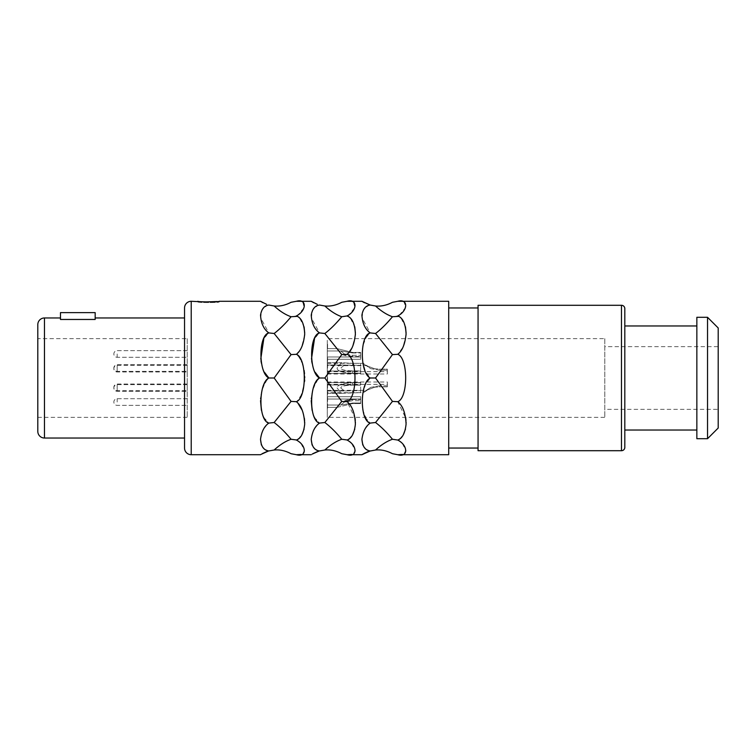 <?xml version="1.0" encoding="UTF-8"?>
<svg xmlns="http://www.w3.org/2000/svg" width="756" height="756" viewBox="0 0 756 756"><rect width="100%" height="100%" fill="white"/><g stroke="black" fill="none" stroke-linecap="round" stroke-linejoin="round"><path stroke-width="0.57" stroke-dasharray="3.78 2.83" d="M217.208 301.54L197.892 301.956C197.24 302.769 219.892 302.769 219.24 301.956C219.892 302.769 197.24 302.769 197.892 301.956L197.892 301.285M313.731 302.759L316.471 304.016M316.651 304.092L317.284 304.328M317.236 334.946L319.533 332.914L311.311 317.822L312.682 309.78L317.34 305.802M317.369 305.793L319.533 305.046L324.853 305.991C330.485 311.17 336.127 314.751 341.759 316.745L347.089 315.942M315.261 372.406L314.487 370.827M314.288 370.374L313.542 368.484M313.381 368.021L312.71 365.838M312.653 365.602L312.086 363.201M311.585 360.158L311.463 359.091M314.468 338.953L315.81 336.732M318.096 424.248L319.533 423.086L316.575 420.279M315.81 419.268L314.458 417.029M314.316 416.754L313.56 415.082M313.409 414.713L312.691 412.606M312.653 412.483L312.096 410.281M311.226 400.708L311.311 398.648M311.368 398.006L311.585 395.889M311.633 395.539L312.048 393.007M312.086 392.799L312.653 390.398M312.71 390.162L313.381 387.979M314.468 385.229L315.81 382.612M316.603 381.374L319.533 378L324.853 378L341.759 401.398L347.089 401.701L355.046 418.162M341.759 401.398L324.853 422.51C330.485 426.819 336.127 432.404 341.759 439.255C336.127 441.249 330.485 444.83 324.853 450.009L319.533 450.954L315.98 449.499M315.847 449.414L314.458 448.393M313.438 447.325L312.086 445M311.226 439.472L311.311 438.196M311.349 437.847L312.048 434.369M312.096 434.209L312.653 432.526M312.682 432.432L313.381 430.778M314.449 428.765L315.233 427.537M316.566 425.826L317.974 424.362M318.966 451.115L318.295 451.323M318.172 451.37L317.161 451.719M313.022 453.619L312.181 454.101M291.069 302.287C285.428 305.282 279.786 306.52 274.154 305.991C279.786 311.17 285.428 314.751 291.069 316.745C285.428 323.596 279.786 329.181 274.154 333.49L291.069 354.602L274.154 378L291.069 401.398L274.154 422.51C279.786 426.819 285.428 432.404 291.069 439.255L296.39 440.058L300.746 443.281M301.001 443.545L304.706 450.897L301.124 454.432M297.949 400.189L296.39 401.701L297.949 403.213M302.305 410.395L304.347 418.162M304.611 420.601L304.687 421.971M304.706 423.048L304.092 429.096M301.795 435.002L300.69 436.562M299.754 437.601L296.513 439.992M297.344 353.411L296.39 354.299L297.155 354.989M297.184 355.018L298.762 356.785M298.8 356.823L301.55 361.481M301.767 361.973L302.58 364.118M302.863 364.978L304.12 370.431M304.507 373.606L304.687 376.63M304.706 377.915L304.668 379.937M304.592 381.308L301.767 394.027M301.55 394.519L297.968 400.16M297.127 316.358L298.686 317.444M298.762 317.501L299.745 318.399M299.811 318.456L304.082 326.857M304.706 332.886L304.668 334.492M304.63 335.173L301.512 347.401M301.332 347.769L299.934 350.208M299.754 350.491L298.743 351.861M296.39 301.285L301.219 301.587M301.512 301.644L302.797 302.05M302.806 302.05L304.177 307.579L298.27 314.798M298.223 314.827L296.39 315.942L291.069 316.745M364.42 302.759L367.17 304.016M367.35 304.092L370.223 305.046L368.068 305.793M367.936 334.946L370.223 332.914L362.011 317.822L363.381 309.78L368.04 305.802M366.509 419.268L362.7 409.875L362.2 396.56L365.356 384.804L370.223 378L365.356 371.196L362.2 359.44L362.7 346.116L366.509 336.732M368.796 424.248L370.223 423.086L367.274 420.279M392.459 302.287C386.817 305.282 381.185 306.52 375.552 305.991C381.185 311.17 386.817 314.751 392.459 316.745C386.817 323.596 381.185 329.181 375.552 333.49L392.459 354.602L375.552 378L392.459 401.398L375.552 422.51C381.185 426.819 386.817 432.404 392.459 439.255C386.817 441.249 381.185 444.83 375.552 450.009L370.223 450.954L366.679 449.499M366.537 449.414L365.157 448.393M364.137 447.325L362.785 445M361.916 439.472L362.011 438.196M362.048 437.847L362.738 434.369M362.785 434.209L363.343 432.545M363.381 432.432L364.08 430.778M365.139 428.765L365.932 427.537M367.255 425.826L368.673 424.362M369.665 451.115L368.985 451.323M368.871 451.37L367.86 451.719M363.721 453.619L362.88 454.101M341.759 439.255L347.089 440.058L351.445 443.281M351.701 443.545L355.396 450.897L351.814 454.432M355.311 420.601L355.377 421.971M355.396 423.048L354.791 429.096M352.494 435.002L351.389 436.562M350.444 437.601L347.202 439.992M355.32 335.173L352.343 347.108L347.089 354.299C357.607 358.117 357.607 397.883 347.089 401.701M347.826 316.358L349.385 317.444M349.452 317.501L350.444 318.399M350.51 318.456L354.781 326.857M355.396 332.886L355.367 334.492M347.089 301.285L351.918 301.587M352.211 301.644L353.496 302.05M353.506 302.05L354.876 307.579L348.97 314.798M348.922 314.827L347.089 315.932M448.705 301.285L448.705 454.715M392.459 439.255L397.779 440.058L402.135 443.281M402.4 443.545L406.095 450.897L402.513 454.432M406.019 335.173L403.042 347.108L397.779 354.299C408.297 358.117 408.306 397.883 397.779 401.701L405.745 418.162M406 420.601L406.076 421.971M406.095 423.048L405.49 429.096M403.194 435.002L402.088 436.562M401.143 437.601L397.902 439.992M398.525 316.358L400.085 317.444M400.151 317.501L401.143 318.399M401.2 318.456L405.481 326.857M406.095 332.886L406.057 334.492M397.779 301.285L402.617 301.587M402.91 301.644L404.195 302.05L405.575 307.579L399.659 314.798M399.622 314.827L397.779 315.942L392.459 316.745M263.031 302.759L265.781 304.016M265.951 304.092L266.594 304.328M266.547 334.946L268.834 332.914L260.612 317.822L261.982 309.771L266.641 305.802M266.67 305.793L268.834 305.046L274.154 305.991M264.562 372.406L263.787 370.827M263.589 370.374L262.852 368.484M262.682 368.021L262.011 365.838M261.954 365.602L261.396 363.201M260.896 360.158L260.763 359.091M263.768 338.953L265.11 336.732M267.397 424.248L268.834 423.086L265.876 420.279M265.11 419.268L263.759 417.029M263.627 416.754L262.861 415.082M262.71 414.713L261.992 412.606M261.954 412.483L261.396 410.281M260.527 400.708L260.622 398.648M260.669 398.006L260.886 395.889M260.933 395.539L261.349 393.007M261.396 392.799L261.954 390.398M262.011 390.162L262.682 387.979M263.768 385.229L265.12 382.612M265.904 381.374L268.834 378L274.154 378M291.069 439.255C285.428 441.249 279.786 444.83 274.154 450.009L268.834 450.954L265.28 449.499M265.148 449.414L263.768 448.393M262.738 447.325L261.387 445M260.527 439.472L260.612 438.196M260.65 437.847L261.349 434.369M261.396 434.209L261.954 432.526M261.992 432.432L262.691 430.778M263.75 428.765L264.543 427.537M265.866 425.826L267.274 424.362M268.267 451.115L267.596 451.323M267.473 451.37L266.462 451.719M262.323 453.619L261.481 454.101M341.759 302.287C336.127 305.282 330.485 306.52 324.853 305.991M324.853 450.009C330.485 449.48 336.127 450.718 341.759 453.713M341.759 316.745C336.127 323.596 330.485 329.181 324.853 333.49L341.759 354.602L347.089 354.299M341.759 354.602L324.853 378M319.533 332.914L324.853 333.49M319.533 423.086L324.853 422.51M274.154 450.009C279.786 449.48 285.428 450.718 291.069 453.713M291.069 401.398L296.39 401.701M291.069 354.602L296.39 354.299M268.834 332.914L274.154 333.49M268.834 423.086L274.154 422.51M375.552 305.991L370.223 305.046M375.552 450.009C381.185 449.48 386.817 450.718 392.459 453.713M392.459 401.398L397.779 401.701M392.459 354.602L397.779 354.299M370.223 332.914L375.552 333.49M370.223 378L375.552 378M370.223 423.086L375.552 422.51M448.705 307.957L448.705 448.043L448.705 307.957M478.057 307.957L478.057 448.043L478.057 307.957M478.057 305.292L478.057 450.708M624.815 308.628L624.815 447.372M624.815 325.968L624.815 430.032L624.815 325.968M696.852 325.968L696.852 430.032L696.852 325.968M696.852 317.293L696.852 438.707M707.531 317.293L707.531 438.707M718.2 327.972L718.2 428.028M718.2 346.645L718.2 409.355L718.2 346.645L604.8 346.645L604.8 409.355L718.2 409.355M604.8 346.645L604.8 409.355M604.8 338.641L604.8 417.359L604.8 338.641L327.301 338.641L327.301 417.359L604.8 417.359M187.223 338.641L187.223 417.359L187.223 338.641L37.8 338.641M37.8 417.359L187.223 417.359M327.301 417.359L327.301 338.641M327.301 368.04L327.301 373.379L327.301 368.04M327.301 353.969L327.301 348.629L327.301 353.969M327.301 387.96L327.301 382.621L327.301 387.96M327.301 402.031L327.301 407.371L327.301 402.031M327.301 344.736L327.301 357.664M327.575 344.292L327.575 348.544M327.301 345.029L327.301 413.683L327.301 345.029M327.301 387.337L327.301 390.342L327.301 387.337M360.659 355.273L360.659 352.438L360.659 356.964L360.659 355.273L352.655 355.273L344.452 353.969L352.655 355.273L360.659 355.273L360.659 359.298L360.659 355.273M360.659 370.875L360.659 363.352L360.659 373.379L360.659 368.04L360.659 373.379L360.659 370.875L352.655 370.875C345.038 370.686 341.079 369.741 340.758 368.04C341.079 369.741 345.038 370.686 352.655 370.875L360.659 370.875M360.659 390.654L360.659 382.621L360.659 392.647L360.659 387.96L360.659 392.647L360.659 390.654L344.452 390.956L360.659 390.654M360.659 403.024L360.659 396.702L360.659 403.562L360.659 402.031L360.659 403.562L360.659 403.024L352.655 403.024L340.758 405.036L352.655 403.024L360.659 403.024M352.655 352.976L340.758 350.964L344.452 353.969L340.758 350.964L352.655 352.976L360.659 352.976L352.655 352.976L352.655 352.438L337.1 348.629L352.655 352.438L360.659 352.438L352.655 352.438L352.655 352.976M344.452 402.031L340.758 405.036L344.452 402.031L352.655 400.727L344.452 402.031M352.655 403.562L337.1 407.371L341.438 402.031C344.188 400.415 347.921 399.574 352.655 399.499L341.438 402.031L337.1 407.371L352.655 403.562L360.659 403.562L352.655 403.562L352.655 403.024L352.655 403.562M340.758 387.96L344.452 390.956L340.758 387.96C341.079 386.259 345.038 385.314 352.655 385.125C345.038 385.314 341.079 386.259 340.758 387.96M352.655 392.647L341.438 393.29L337.1 387.96C337.138 384.917 342.317 383.216 352.655 382.838C342.317 383.235 337.129 384.936 337.1 387.96L341.438 393.29L360.659 392.647L352.655 392.647L352.655 390.654L352.655 392.647M352.655 373.162C342.317 372.765 337.129 371.064 337.1 368.04L341.438 362.71L352.655 363.352L341.438 362.71L337.1 368.04C337.138 371.083 342.317 372.784 352.655 373.162L360.659 373.162L352.655 373.162L352.655 370.875L352.655 373.162M352.655 365.346L344.452 365.044L340.758 368.04L344.452 365.044L360.659 365.346L352.655 365.346L352.655 363.352L360.659 363.352L352.655 363.352L352.655 365.346M352.655 356.501L341.438 353.969L337.1 348.629L341.438 353.969C344.188 355.585 347.921 356.426 352.655 356.501L360.659 356.501L352.655 356.501L352.655 355.273L352.655 356.501M352.655 382.838L360.659 382.838L352.655 382.838L352.655 385.125L360.659 385.125L352.655 385.125L352.655 382.838M352.655 399.499L360.659 399.499L352.655 399.499L352.655 400.727L360.659 400.727L352.655 400.727L352.655 399.499M374.343 368.663L379.332 369.145L374.343 368.663C363.986 364.685 363.986 364.685 374.343 368.663C363.986 364.685 363.986 364.685 374.343 368.663M379.332 369.145L387.337 369.145L387.337 373.993L387.337 369.145L379.332 369.145L379.332 370.185L370.752 368.663C360.3 361.651 360.3 361.651 370.752 368.663C360.3 361.651 360.3 361.651 370.752 368.663L379.332 370.185L387.337 370.185L379.332 370.185L379.332 369.145M374.343 387.337C363.986 391.315 363.986 391.315 374.343 387.337C363.986 391.315 363.986 391.315 374.343 387.337L379.332 386.855L374.343 387.337M379.332 385.815L370.752 387.337C360.3 394.349 360.3 394.349 370.752 387.337C360.3 394.349 360.3 394.349 370.752 387.337L379.332 385.815L387.337 385.815L387.337 386.855L387.337 382.007L387.337 385.815L379.332 385.815L379.332 386.855L387.337 386.855L387.337 384.341L387.337 386.855L379.332 386.855L379.332 385.815M327.301 353.099L327.301 409.686M327.575 357.664L327.575 409.393L327.301 348.724M187.223 368.04L187.223 371.376L187.223 368.04M187.223 353.969L187.223 357.305L187.223 353.969M187.223 387.96L187.223 384.624L187.223 387.96M187.223 402.031L187.223 398.695L187.223 402.031M187.223 368.663L187.223 365.328L187.223 368.663M187.223 387.337L187.223 390.672L187.223 387.337M37.8 324.636L37.8 431.364M95.171 319.467L95.171 312.625L60.48 312.625L60.48 319.467L60.48 317.964L60.48 319.467L95.171 319.467M184.549 317.964L184.549 438.036M184.549 307.957L184.549 448.043M191.221 301.285L191.221 454.715M621.479 305.292L621.479 450.708M117.18 368.04L117.18 371.376L117.18 368.04M117.18 353.969L117.18 357.305L117.18 353.969M117.18 387.96L117.18 384.624L117.18 387.96M117.18 402.031L117.18 398.695L117.18 402.031M117.18 368.663L117.18 365.328L117.18 368.663M117.18 387.337L117.18 390.672L117.18 387.337M44.472 317.964L44.472 438.036M327.301 356.964L360.659 356.964L327.301 356.964M327.301 350.964L340.758 350.964L327.301 350.964M327.301 405.036L340.758 405.036L327.301 405.036M327.301 359.298L360.659 359.298L327.301 359.298M327.301 348.629L337.1 348.629L327.301 348.629M327.301 399.036L360.659 399.036L327.301 399.036M327.301 396.702L360.659 396.702L327.301 396.702M327.301 407.371L337.1 407.371L327.301 407.371M327.301 390.956L344.452 390.956L327.301 390.956M327.301 384.955L360.659 384.955L327.301 384.955M327.301 393.29L341.438 393.29L327.301 393.29M327.301 382.621L360.659 382.621L327.301 382.621M327.301 371.045L360.659 371.045L327.301 371.045M327.301 365.044L344.452 365.044L327.301 365.044M327.301 373.379L360.659 373.379L327.301 373.379M327.301 362.71L341.438 362.71L327.301 362.71M327.301 371.659L387.337 371.659M327.301 363.324L363.324 363.324L367.038 365.658L327.301 365.658M327.301 390.342L367.038 390.342L363.324 392.676L327.301 392.676M327.301 373.993L387.337 373.993M327.301 382.007L387.337 382.007M327.301 384.341L387.337 384.341M187.223 364.713L117.18 364.713A3.336 3.336 0 0 0 113.844 368.04A3.336 3.336 0 0 0 117.18 371.376L187.223 371.376L117.18 371.376A3.336 3.336 0 0 1 113.844 368.04A3.336 3.336 0 0 1 117.18 364.713L187.223 364.713M187.223 350.633L117.18 350.633A3.336 3.336 0 0 0 113.844 353.969A3.336 3.336 0 0 0 117.18 357.305L187.223 357.305L117.18 357.305A3.336 3.336 0 0 1 113.844 353.969A3.336 3.336 0 0 1 117.18 350.633L187.223 350.633M187.223 384.624L117.18 384.624A3.336 3.336 0 0 0 113.844 387.96A3.336 3.336 0 0 0 117.18 391.287L187.223 391.287L117.18 391.287A3.336 3.336 0 0 1 113.844 387.96A3.336 3.336 0 0 1 117.18 384.624L187.223 384.624M187.223 398.695L117.18 398.695A3.336 3.336 0 0 0 113.844 402.031A3.336 3.336 0 0 0 117.18 405.367L187.223 405.367L117.18 405.367A3.336 3.336 0 0 1 113.844 402.031A3.336 3.336 0 0 1 117.18 398.695L187.223 398.695M187.223 365.328L117.18 365.328A3.336 3.336 0 0 0 113.844 368.663A3.336 3.336 0 0 0 117.18 371.999L187.223 371.999M187.223 384.001L117.18 384.001A3.336 3.336 0 0 0 113.844 387.337A3.336 3.336 0 0 0 117.18 390.672L187.223 390.672"/><path stroke-width="1.13" d="M217.208 301.54L205.103 301.956L191.221 301.285A6.672 6.672 0 0 0 184.549 307.957L184.549 448.043A6.672 6.672 0 0 0 191.221 454.715L191.221 301.285M317.284 304.328L311.217 301.285L296.39 301.285L291.069 302.287C285.428 305.282 279.786 306.52 274.154 305.991C279.786 311.17 285.428 314.751 291.069 316.745L297.127 316.358M311.217 301.285L313.731 302.759M362.88 454.101L361.907 454.715L347.089 454.715L341.759 453.713C336.127 450.718 330.485 449.48 324.853 450.009C330.485 444.83 336.127 441.249 341.759 439.255C336.127 432.404 330.485 426.819 324.853 422.51L341.759 401.398L324.853 378L341.759 354.602L324.853 333.49C330.485 329.181 336.127 323.596 341.759 316.745C336.127 314.751 330.485 311.17 324.853 305.991L319.533 305.046C314.997 305.622 312.237 308.987 311.236 315.139C311.727 323.388 314.496 329.314 319.533 332.914C309.006 335.182 309.006 373.001 319.533 378L315.261 372.406M312.086 363.201L311.67 360.725M311.463 359.091L314.468 338.953M315.81 336.732L317.236 334.946M316.575 420.279L315.81 419.268M312.096 410.281L311.226 400.708M311.311 398.648L311.368 398.006M313.381 387.979L314.468 385.229M315.81 382.612L316.603 381.374M314.458 448.393L313.438 447.325M312.086 445L311.226 439.472M313.381 430.778L314.449 428.765M315.233 427.537L316.566 425.826M312.181 454.101L318.966 451.115M317.161 451.719L313.022 453.619M311.217 454.715L296.39 454.715C306.908 457.73 306.908 445.435 296.39 440.058C300.916 438.433 303.685 433.15 304.687 424.192C304.186 413.182 301.427 405.679 296.39 401.701C306.908 397.883 306.908 358.117 296.39 354.299C300.916 350.803 303.685 344.056 304.687 334.029C304.186 323.776 301.427 317.747 296.39 315.942C306.908 310.565 306.908 298.27 296.39 301.285M301.124 454.432L296.39 454.715L291.069 453.713C285.428 450.718 279.786 449.48 274.154 450.009C279.786 444.83 285.428 441.249 291.069 439.255L296.513 439.992M297.949 403.213L302.305 410.395M304.347 418.162L304.611 420.601M304.687 421.971L304.706 423.048M304.092 429.096L301.795 435.002M300.69 436.562L299.754 437.601M301.55 361.481L301.767 361.973M302.58 364.118L302.863 364.978M304.12 370.431L304.507 373.606M304.687 376.63L304.706 377.915M304.668 379.937L304.592 381.308M301.767 394.027L301.55 394.519M304.082 326.857L304.706 332.886M304.668 334.492L304.63 335.173M298.743 351.861L297.344 353.411M361.907 454.715L370.223 450.954C365.195 450.349 362.426 446.446 361.926 439.245C362.927 431.61 365.696 426.233 370.223 423.086C359.705 420.818 359.705 382.999 370.223 378C359.705 373.001 359.705 335.182 370.223 332.914C365.195 329.314 362.426 323.388 361.926 315.139C362.927 308.987 365.696 305.622 370.223 305.046L361.907 301.285L347.089 301.285L341.759 302.287C336.127 305.282 330.485 306.52 324.853 305.991M361.907 301.285L364.42 302.759M366.509 336.732L367.936 334.946M367.274 420.279L366.509 419.268M365.157 448.393L364.137 447.325M362.785 445L361.916 439.472M364.08 430.778L365.139 428.765M365.932 427.537L367.255 425.826M397.902 439.992L397.779 440.058C402.305 438.433 405.074 433.15 406.076 424.192C405.585 413.182 402.816 405.679 397.779 401.701C408.297 397.883 408.306 358.117 397.779 354.299C402.305 350.803 405.074 344.056 406.076 334.029C405.585 323.776 402.816 317.747 397.779 315.942C408.297 310.565 408.306 298.27 397.779 301.285L448.705 301.285L448.705 454.715L397.779 454.715L392.459 453.713C386.817 450.718 381.185 449.48 375.552 450.009L369.665 451.115M367.86 451.719L363.721 453.619M351.814 454.432L347.089 454.715C357.607 457.73 357.607 445.435 347.089 440.058C351.616 438.433 354.375 433.15 355.377 424.192C354.885 413.182 352.116 405.679 347.089 401.701C357.607 397.883 357.607 358.117 347.089 354.299C351.616 350.803 354.375 344.056 355.377 334.029C354.885 323.776 352.116 317.747 347.089 315.942L347.826 316.358M355.046 418.162L355.311 420.601M355.377 421.971L355.396 423.048M354.791 429.096L352.494 435.002M351.389 436.562L350.444 437.601M347.202 439.992L341.759 439.255M354.781 326.857L355.396 332.886M355.367 334.492L355.32 335.173M347.089 315.932L347.089 315.942C357.607 310.565 357.607 298.27 347.089 301.285M402.513 454.432L397.779 454.715C408.297 457.73 408.297 445.435 397.779 440.058L392.459 439.255C386.817 432.404 381.185 426.819 375.552 422.51L392.459 401.398L397.779 401.701M405.745 418.162L406 420.601M406.076 421.971L406.095 423.048M405.49 429.096L403.194 435.002M402.088 436.562L401.143 437.601M392.459 401.398L375.552 378L392.459 354.602L375.552 333.49C381.185 329.181 386.817 323.596 392.459 316.745L398.525 316.358M405.481 326.857L406.095 332.886M406.057 334.492L406.019 335.173M266.594 304.328L260.518 301.285L219.24 301.285C219.892 302.098 197.24 302.098 197.892 301.285M260.518 301.285L263.031 302.759M274.154 305.991L268.834 305.046C264.307 305.622 261.538 308.987 260.536 315.139C261.028 323.388 263.797 329.314 268.834 332.914L268.834 332.905C258.316 335.182 258.316 373.001 268.834 378L264.562 372.406M261.396 363.201L260.971 360.725M260.763 359.091L263.768 338.953M265.11 336.732L266.547 334.946M265.876 420.279L265.11 419.268M261.396 410.281L260.527 400.708M260.622 398.648L260.669 398.006M262.682 387.979L263.768 385.229M265.12 382.612L265.904 381.374M263.768 448.393L262.738 447.325M261.387 445L260.527 439.472M262.691 430.778L263.75 428.765M264.543 427.537L265.866 425.826M261 454.403L268.267 451.115M266.462 451.719L262.323 453.619M260.518 454.715L191.221 454.715M324.853 378L319.533 378C309.006 382.999 309.006 420.818 319.533 423.086C314.997 426.233 312.237 431.61 311.236 439.245C311.727 446.446 314.496 450.349 319.533 450.954L324.853 450.009M291.069 439.255C285.428 432.404 279.786 426.819 274.154 422.51L291.069 401.398L274.154 378L268.834 378C258.316 382.999 258.316 420.818 268.834 423.086C264.307 426.233 261.538 431.61 260.536 439.245C261.028 446.446 263.797 450.349 268.834 450.954L274.154 450.009M341.759 316.745L347.089 315.942M341.759 354.602L347.089 354.299M341.759 401.398L347.089 401.701M319.533 423.086L324.853 422.51M319.533 332.914L324.853 333.49M268.834 332.914L274.154 333.49C279.786 329.181 285.428 323.596 291.069 316.745M274.154 378L291.069 354.602L296.39 354.299M291.069 354.602L274.154 333.49M291.069 401.398L296.39 401.701M268.834 423.086L274.154 422.51M370.223 305.046L375.552 305.991C381.185 306.52 386.817 305.282 392.459 302.287L397.779 301.285M392.459 316.745C386.817 314.751 381.185 311.17 375.552 305.991M392.459 354.602L397.779 354.299M375.552 450.009C381.185 444.83 386.817 441.249 392.459 439.255M370.223 423.086L375.552 422.51M370.223 378L375.552 378M370.223 332.914L375.552 333.49M478.057 448.043L448.705 448.043M478.057 307.957L448.705 307.957M478.057 305.292L478.057 450.708L621.479 450.708A3.336 3.336 0 0 0 624.815 447.372L624.815 308.628A3.336 3.336 0 0 0 621.479 305.292L478.057 305.292M696.852 430.032L624.815 430.032M696.852 325.968L624.815 325.968M696.852 317.293L696.852 438.707L707.531 438.707L707.531 317.293L696.852 317.293M707.531 317.293L718.2 327.972L718.2 428.028L707.531 438.707M37.8 338.641L37.8 417.359L37.8 338.641M95.171 317.964L184.549 317.964L184.549 438.036L44.472 438.036A6.672 6.672 0 0 1 37.8 431.364L37.8 324.636A6.672 6.672 0 0 1 44.472 317.964L60.48 317.964M60.48 312.625L60.48 319.467L95.171 319.467L95.171 312.625L60.48 312.625M621.479 450.708L621.479 305.292M44.472 438.036L44.472 317.964"/></g></svg>
